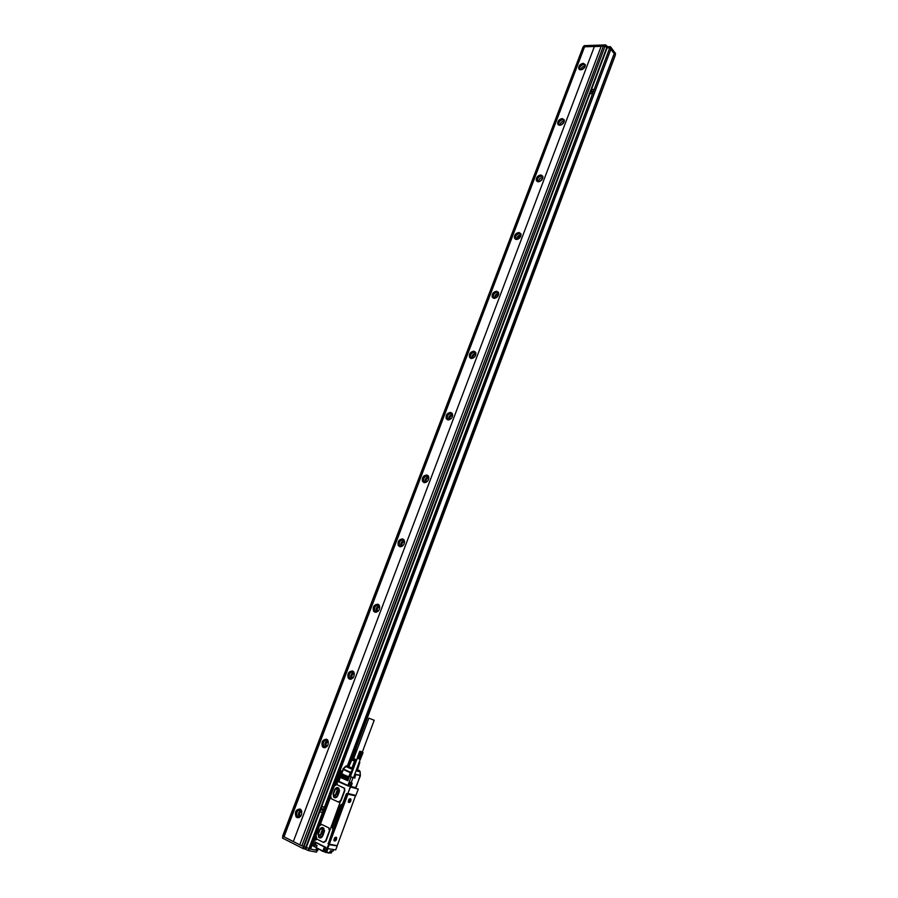 <?xml version="1.0" encoding="UTF-8"?>
<svg xmlns="http://www.w3.org/2000/svg" width="898" height="898" viewBox="0 0 898 898"><rect width="100%" height="100%" fill="white"/><g stroke="black" fill="none" stroke-linecap="round" stroke-linejoin="round"><path stroke-width="1.35" d="M337.513 796.066L336.772 794.113L337.839 791.273L339.175 791.621M339.478 790.824L337.345 796.515M339.5 790.453L338.187 788.118L335.616 788.635L333.225 794.595L334.527 797.278L337.177 796.728M338.647 788.938L337.48 789.421L335.336 795.134L336.178 796.997M337.839 787.591L334.707 789.847L333.382 793.394L333.708 797.02L334.763 797.772M333.248 793.361L333.562 796.986C335.167 798.389 336.604 797.895 337.873 795.516L339.208 791.946L338.894 788.354C337.289 786.929 335.841 787.423 334.572 789.813L333.382 793.394M331.351 798.737L338.355 802.026L340.712 800.601L344.439 790.61L344.237 788.208L336.671 784.549L334.337 785.963L330.61 795.886L331.351 798.737M336.638 784.538L344.596 788.298L344.798 790.7L341.072 800.69L338.703 802.127M321.551 824.386L328.915 827.911L321.697 824.443L319.362 825.846L315.86 836.24L317.005 839.17L323.291 842.313L325.648 840.921L329.431 830.785L328.69 827.866M329.431 830.785L328.915 827.911M323.785 842.447L326.019 840.988L340.712 800.601M320.204 824.667L330.442 797.379M328.039 843.469L328.646 842.65L328.073 843.727L329.308 844.008M328.668 842.593L332.889 829.819L332.26 827.384L340.589 805.091L342.553 803.912L346.291 793.888L355.036 795.763L355.215 796.582L337.143 845.86L328.949 844.176L326.984 847.937L327.467 848.543M346.291 793.888L347.548 793.63M347.885 793.765L355.743 795.774L358.28 789.095L350.287 786.94L347.762 793.731L346.684 793.484M337.143 845.86L329.297 844.715L328.118 843.761M348.547 785.75L349.793 782.551L351.5 782.865L352.162 783.483L351.017 786.547L351.14 783.168L349.816 786.727L351.017 786.659M349.973 782.315L348.514 786.132L338.108 781.552M313.784 841.291L312.369 844.838L313.75 845.871L312.482 844.917L314.311 840.023L316.904 839.102M325.525 847.566L315.108 841.954L325.693 847.285L324.335 850.922L325.525 847.566L315.411 842.358M327.546 848.588L335.695 849.912L327.546 848.588L329.297 844.715M347.2 793.619L346.718 794.202M355.978 787.647L350.647 786.648L347.762 793.731M351.129 786.491L355.956 787.726L360.087 775.782M349.816 782.562L348.581 785.795L338.479 781.17M313.93 845.77L315.108 841.954L313.761 845.871M327.444 848.531L325.637 851.585L326.984 847.937L327.927 848.733L326.67 851.865L325.413 852.337L316.175 847.622L317.106 845.546L314.67 844.187L315.321 842.447L313.941 845.635M324.358 850.934L326.692 851.809M328.646 842.65L346.639 794.416M328.556 842.874L329.6 843.39L347.762 794.674M353.565 777.578L354.833 778.106L353.543 777.623M353.071 777.623L350.882 776.804L353.071 777.623L351.185 782.663M350.467 776.467L349.064 775.984L350.781 772.852M347.694 780.766L348.054 780.126L347.694 780.766L341.375 777.488L348.054 780.126M348.098 779.7L348.458 779.071L348.098 779.7L341.768 776.433L348.458 779.071M348.491 778.633L348.851 778.005L348.491 778.633L342.16 775.378L348.851 778.005M348.895 777.567L349.255 776.938L348.895 777.567L342.565 774.312L349.255 776.938M340.701 770.697L341.566 771.124L340.712 770.832M313.761 846.444L312.852 845.624L313.761 846.444L314.064 845.725M337.042 846.298L335.695 849.912M338.423 780.946L337.457 780.62M337.603 780.564L338.164 781.327M337.199 783.561L335.796 783.168L334.741 785.222L340.174 770.72M360.412 775.266L360.064 775.906M355.63 787.681L360.334 775.939L360.165 771.764L360.132 775.423L355.675 774.267L354.351 777.937M360.165 771.708L359.256 770.462L356.506 769.687M317.724 843.604L318.397 843.615M328.994 841.707L346.325 795.246M315.838 839.944L314.199 839.944L312.47 845.243M329.6 843.39L329.791 844.21L336.649 845.59M316.545 837.003L315.748 836.06M316.085 839.911L314.412 839.349L315.726 836.117M324.369 847.05L322.876 851.046L329.566 852.842L330.183 851.181M333.484 849.777L332.967 851.192L330.341 850.978M332.9 851.181L330.453 850.889M331.676 850.967L330.442 850.844M316.859 845.826L316.264 847.97M350.489 776.422L349.535 776.164M353.206 769.159L350.938 772.527M356.427 769.878L359.638 770.787L359.885 771.865L356.573 770.933L356.338 770.125M346.538 765.837L345.999 766.578L346.875 765.848L353.397 768.643L350.422 776.411M357.516 769.698L359.795 762.559L357.516 769.698L359.582 770.709M353.082 768.452L351.937 768.015L354.497 761.167L351.601 759.843L348.895 766.623L351.791 759.989M359.526 761.639L359.795 762.559M352.824 758.877L356.338 760.763L352.746 759.091M352.925 768.396L355.485 761.549L354.497 761.167M355.485 761.549L356.046 761.538M349.232 766.813L351.937 768.015M324.436 831.166L322.449 836.465M322.135 836.902L319.497 837.396L318.173 834.556L320.317 828.854L323.157 828.057M323.606 828.854L322.472 829.314L320.328 835.017L321.26 837.104M322.966 828.012L324.492 830.515M322.584 836.094L321.81 834.074L322.887 831.2L324.301 831.503M315.524 838.103L316.264 838.485L315.467 839.136M315.894 838.025L315.142 837.924L315.591 838.429M336.638 781.788L337.401 782.147L336.604 782.82M337.019 781.72L336.279 781.63L336.728 782.124M356.36 749.437L354.317 756.251L356.854 749.673M356.439 760.483L352.835 758.877L354.441 756.116M353.98 756.071L356.27 749.381L353.98 756.071M363.017 752.749L360.311 759.382L362.949 752.749M360.109 751.233L362.781 752.277L360.109 751.233M359.93 751.357L357.281 758.058L359.784 751.581L357.438 758.136L360.457 751.66L358.021 758.586L360.738 751.772L358.313 758.709L361.041 751.895L358.762 758.687L361.355 752.019L359.121 758.821L361.67 752.131L359.469 758.945L361.984 752.243L359.784 759.057L362.264 752.344L360.064 759.147L362.5 752.412L360.3 759.214L362.691 752.468L360.457 759.259M361.984 752.243L359.413 759.113L360.39 759.237M353.498 777.735L360.3 759.214M361.894 752.423L359.627 759.001M361.67 752.131L359.29 758.889M361.557 752.3L359.121 758.821M361.355 752.019L358.942 758.754M361.198 752.165L358.762 758.687M361.041 751.895L358.583 758.619M360.85 752.03L358.414 758.552M360.738 751.772L358.246 758.484M350.433 776.579L357.292 758.215L358.078 758.417M359.918 751.413L357.281 758.058M359.84 751.357L357.236 758.024M357.191 757.979L359.615 751.458L357.202 758.002M373.557 720.005L368.831 718.164L373.557 720.005M361.176 751.604L362.22 752.053L361.153 751.682M368.831 718.164L353.722 758.574L356.674 759.876L352.858 758.922M335.425 838.552L334.696 839.069M334.898 839.989L334.943 839.192M335.852 839.383L335.594 838.631M349.749 800.073L349.03 800.578M349.21 801.532L349.277 800.69M350.164 800.915L349.917 800.152M324.245 830.055L322.887 831.2M316.219 847.51L314.345 846.612M331.115 853.033L329.689 852.718M333.944 839.798L334.976 840.988L336.683 838.429L335.661 837.239L333.944 839.798M348.289 801.263L349.344 802.475L350.983 799.995L349.928 798.771L348.289 801.263M314.356 846.399L316.253 847.431M329.723 852.64L331.239 852.887M316.747 845.714L315.31 844.996L315.883 842.784M315.647 845.164L314.872 844.681L314.21 846.432M333.843 839.821L334.393 840.91M336.133 837.273L334.943 837.497M348.188 801.342L348.772 802.408M350.4 798.793L349.221 799.052M322.741 827.541L319.722 829.808L318.375 833.4L318.745 837.205L319.845 837.924M321.596 845.231L322.27 845.568M349.154 766.858L351.825 767.958M352.072 759.596L351.455 759.798M334.045 840.764C335.863 841.213 336.705 840.113 336.582 837.475L334.483 838.014L334.045 840.764M348.39 802.228C350.164 802.745 351.006 801.667 350.882 799.018L348.806 799.534L348.39 802.228M318.229 833.366L319.576 829.774C320.811 827.417 322.236 826.912 323.83 828.282L324.2 832.053L322.842 835.656C321.619 838.014 320.204 838.519 318.61 837.172L318.375 833.4M328.982 843.076L328.825 843.705M342.419 803.856L340.589 805.091M342.553 803.912L333.023 829.853L332.406 827.406L340.724 805.124M352.813 768.789L352.285 769.361L345.999 766.578L342.8 769.283L350.299 772.673L349.064 775.984M315.714 835.735L314.412 839.349M325.514 851.517L324.324 851.237M339.321 790.139L337.839 791.273M316.5 842.661L318.105 843.469M318.049 843.447L316.792 842.807M594.375 46.573L293.343 841.538L594.375 46.573L601.155 46.326M293.343 841.538L299.775 844.827L601.189 46.247L603.377 46.168M293.253 841.516L284.026 836.813L584.564 46.831L583.083 46.92L282.646 836.094L284.026 836.813M310.484 849.104L306.285 847.465L319.811 811.523M299.764 844.85L306.285 847.465M305.522 847.229L304.871 848.958L303.243 848.644L605.095 46.067L603.389 46.135L301.84 845.916M605.51 46.247L607.104 47.942L609.776 47.841L308.822 848.756M309.305 848.936L609.776 47.841M610.18 48.021L610.921 48.963L310.461 849.16M283.981 836.801L584.531 46.797L594.308 46.494M580.714 69.864L578.705 68.585C578.604 65.812 580.108 64.05 583.217 63.298L585.249 64.589C585.328 67.372 583.823 69.135 580.714 69.864M559.69 125.26L557.714 123.946C557.568 121.062 559.084 119.266 562.238 118.558L564.236 119.883C564.371 122.779 562.855 124.575 559.69 125.26M538.239 181.789L536.308 180.453C536.106 177.445 537.61 175.604 540.843 174.942L542.785 176.289C542.976 179.308 541.46 181.138 538.239 181.789M516.35 239.474L514.475 238.127C514.195 234.984 515.71 233.098 518.999 232.492L520.885 233.839C521.154 236.993 519.639 238.868 516.35 239.474L515.542 238.7L516.036 239.429M494.001 298.361L492.183 297.014C491.835 293.725 493.339 291.794 496.706 291.233L498.536 292.58C498.873 295.88 497.357 297.799 494.001 298.361M471.181 358.482L469.43 357.157C468.992 353.711 470.496 351.724 473.942 351.197L475.704 352.532C476.131 355.99 474.615 357.976 471.181 358.482M447.877 419.882L446.205 418.591C445.666 414.966 447.17 412.923 450.695 412.44L452.379 413.754C452.906 417.379 451.402 419.422 447.877 419.882M424.069 482.596L422.487 481.35C421.836 477.556 423.328 475.435 426.954 475.008L428.548 476.266C429.188 480.071 427.695 482.181 424.069 482.596M399.745 546.68L398.274 545.501C397.488 541.505 398.97 539.305 402.697 538.923L404.19 540.125C404.953 544.121 403.471 546.31 399.745 546.68M374.893 612.167L373.534 611.067C372.603 606.857 374.062 604.59 377.901 604.231L379.282 605.353C380.191 609.562 378.731 611.83 374.893 612.167M349.49 679.113L348.256 678.102C347.167 673.68 348.604 671.311 352.566 670.997L353.812 672.018C354.89 676.441 353.442 678.809 349.49 679.113M323.516 747.551L322.438 746.665C321.158 742.017 322.562 739.537 326.659 739.256L327.759 740.154C329.016 744.812 327.602 747.282 323.516 747.551M296.946 817.539L296.037 816.798C294.555 811.904 295.936 809.322 300.168 809.053L301.099 809.816C302.559 814.722 301.167 817.303 296.946 817.539M283.207 836.408L282.556 838.115L283.173 836.386M282.556 838.115L303.243 848.644M304.871 848.958L308.609 850.653L316.455 852.112M317.6 850.507L310.573 849.104M322.056 812.78L324.257 807.549L321.709 806.337L319.879 811.725L322.382 812.533M589.952 93.718L591.389 89.587L594.049 89.362M615.444 53.409L610.584 46.853L609.72 47.852M610.831 49.39L614.277 53.644L610.876 49.267M584.16 45.663L583.711 46.831L584.16 45.663L605.499 44.9L607.766 46.752L610.169 46.674M585.215 64.499L583.936 64.185C580.838 64.925 579.333 66.688 579.423 69.46L579.457 69.561M564.169 119.703L562.99 119.4C559.824 120.108 558.32 121.903 558.466 124.788L558.534 124.968M542.673 176.03L541.617 175.739C538.396 176.401 536.881 178.242 537.094 181.25L537.206 181.508M520.728 233.502L519.796 233.244C516.507 233.862 515.003 235.736 515.272 238.879L515.452 239.227M498.311 292.153L497.537 291.94C494.169 292.501 492.665 294.432 493.013 297.721L493.249 298.147M475.401 352.027L474.806 351.859C471.36 352.386 469.856 354.362 470.294 357.819L470.608 358.324M451.997 413.17L451.593 413.058C448.057 413.529 446.564 415.583 447.103 419.198L447.496 419.77M428.077 475.614L427.875 475.558C424.249 475.996 422.767 478.106 423.418 481.9L423.901 482.552M403.617 539.417C399.902 539.833 398.443 542.033 399.228 545.995L399.812 546.702M378.619 604.601C374.915 605.241 373.557 607.531 374.533 611.504L375.207 612.245M353.049 671.244C349.378 672.108 348.132 674.521 349.288 678.484L350.063 679.247M326.917 739.38C323.28 740.491 322.146 743.028 323.505 746.979L324.346 747.742M300.19 809.076C296.598 810.456 295.588 813.117 297.148 817.045L298.057 817.786M310.585 849.059L315.961 850.159L316.668 848.262M594.049 89.564L592.59 93.459L590.076 93.762L592.59 93.459M324.301 807.549L322.079 806.09M347.986 766.073L614.277 53.644L347.504 765.938M614.692 53.824L615.411 54.756L351.556 759.775M585.339 65.015L583.835 64.454C580.984 65.139 579.603 66.755 579.693 69.292L579.94 69.775M564.326 120.253L562.878 119.681C559.982 120.321 558.601 121.971 558.736 124.62L559.05 125.181M542.875 176.592L541.505 176.03C538.553 176.637 537.172 178.309 537.363 181.07L537.756 181.722M520.975 234.086L519.695 233.536C516.676 234.097 515.295 235.815 515.542 238.7M498.603 292.759L497.425 292.232C494.338 292.748 492.957 294.522 493.283 297.541L493.889 298.338M475.749 352.645L474.683 352.162C471.529 352.645 470.159 354.463 470.552 357.617L471.282 358.493M452.401 413.787L451.469 413.372C448.237 413.798 446.867 415.673 447.361 418.996L448.214 419.927M428.526 476.232L427.751 475.884C424.428 476.277 423.07 478.207 423.665 481.687L424.653 482.675M404.122 540.012L403.528 539.743C400.115 540.102 398.757 542.111 399.475 545.771L400.598 546.77M379.169 605.185L378.776 605.005C375.252 605.331 373.916 607.418 374.769 611.269L376.015 612.279M353.655 671.805L353.464 671.715C349.838 672.007 348.525 674.174 349.524 678.226L350.882 679.225M327.557 739.907C323.83 740.21 322.55 742.478 323.729 746.709L325.177 747.664M300.864 809.558C297.126 810.131 295.958 812.533 297.35 816.753L298.877 817.64M315.827 850.092L316.545 848.195M346.954 767.004L347.358 765.927M347.369 765.904L614.153 53.655M590.693 92.326L593.062 91.45L591.4 90.664L590.671 92.292L593.062 91.45M320.822 810.086L322.999 809.738L321.574 807.964L320.698 810.041L323.056 809.749L321.54 807.942M585.283 65.924L585.036 65.924C582.757 66.317 581.354 67.631 580.815 69.864M564.326 121.095L564.124 121.084C561.71 121.477 560.296 122.869 559.869 125.26M542.931 177.366L542.796 177.355C540.237 177.748 538.811 179.23 538.519 181.789M521.065 234.793L521.02 234.793C518.326 235.186 516.9 236.746 516.754 239.474M498.738 293.41C495.909 293.848 494.517 295.498 494.551 298.372M475.918 353.24C472.999 353.79 471.663 355.541 471.91 358.493M452.592 414.337C449.606 415.022 448.338 416.874 448.798 419.905M428.75 476.748C425.708 477.579 424.529 479.532 425.214 482.608L423.665 481.687M404.369 540.495C401.361 541.472 400.261 543.503 401.08 546.601L401.137 546.691M379.439 605.656C376.475 606.79 375.465 608.9 376.419 611.998L376.543 612.167M353.958 672.254C351.039 673.567 350.13 675.779 351.241 678.854L351.399 679.079M327.882 740.345C325.042 741.883 324.245 744.173 325.503 747.237L325.693 747.473M301.234 809.996C298.462 811.758 297.788 814.149 299.191 817.169L299.416 817.405M581.926 69.629L584.879 67.024M561.003 125.013L563.989 122.229M539.676 181.531L542.661 178.534M517.933 239.194C517.809 237.375 518.696 236.286 520.582 235.95L520.874 236.006M495.763 298.046L495.718 297.968C495.516 296.048 496.392 294.926 498.356 294.6L498.626 294.656M473.134 358.134L473.033 357.943C472.775 355.934 473.65 354.777 475.659 354.474L475.884 354.53M450.055 419.478L449.864 419.186C449.561 417.087 450.426 415.897 452.48 415.617L452.648 415.662M426.483 482.125L426.213 481.766C425.832 479.554 426.707 478.32 428.817 478.073L428.907 478.095M402.405 546.119L402.057 545.692C401.597 543.38 402.45 542.1 404.616 541.864M377.8 611.493L377.373 611.044C376.812 608.698 377.62 607.362 379.787 607.037M352.633 678.304L352.151 677.844C351.477 675.498 352.229 674.095 354.384 673.635M326.906 746.608L326.378 746.148C325.592 743.813 326.266 742.343 328.399 741.726M300.572 816.439L300.033 816.001C299.124 813.7 299.719 812.151 301.818 811.354M336.772 794.113L338.119 794.449M337.715 789.174L335.616 788.635M337.48 789.421L335.369 788.882M335.336 795.134L333.225 794.595M335.347 795.505L333.237 794.966M335.975 783.909L334.988 784.953M330.419 797.121L320.025 824.824M335.74 783.382L338.108 781.597M335.425 783.662L334.898 785.032M330.419 796.997L319.935 824.903M347.436 793.608L348.469 794.079M313.806 841.235L314.266 840M354.833 778.106L355.675 774.267M360.132 775.423L355.586 774.626M352.173 783.449L350.31 782.371M338.86 781.316L343.485 769.115L350.512 772.246L352.723 769.642M347.953 785.447L351.14 776.916M341.801 777.275L341.498 777.96M342.194 776.22L341.891 776.905M342.598 775.154L342.295 775.838M342.991 774.098L342.688 774.783M342.116 771.101L340.51 770.899L342.003 771.393M314.659 844.288L314.199 845.489M314.289 846.242L314.603 844.558M338.142 780.474L337.255 780.194L341.038 771.55L341.857 771.775M341.038 770.832L341.869 771.281M340.151 771.191L337.255 780.194L340.151 771.191M329.364 853.078L325.525 852.359M322.91 851.427L316.287 847.712M340.106 771.169L336.728 779.935L337.3 780.587M355.911 795.482L348.379 793.551M330.318 851.035L329.588 852.786M349.771 767.06L351.399 767.768M320.339 835.387L318.184 834.938M320.328 835.017L318.173 834.556M322.472 829.314L320.317 828.854M322.708 829.067L320.564 828.607M321.81 834.074L323.235 834.377M336.054 782.203L337.525 781.855L336.054 782.203M314.906 838.508C315.411 839.641 315.905 839.54 316.388 838.204C315.883 837.071 315.389 837.172 314.906 838.508M336.02 782.248L336.222 782.876L337.727 781.855L337.536 781.226L336.02 782.203L337.177 780.991M315.108 839.248L314.861 838.541L315.108 839.248L316.59 838.193L316.365 837.497L314.884 838.508L316.006 837.273M336.649 783.146L337.67 781.26L337.053 783.157M315.557 839.495L316.702 838.541M349.311 767.105L351.601 768.116M348.907 766.611L347.2 765.859L348.996 766.364M316.859 839.058L315.658 840.079M354.216 795.381L355.036 795.763M319.621 825.307L330.453 796.47M334.595 785.436L340.129 770.697M319.744 825.139L330.43 796.683M343.07 769.317L338.389 781.035M338.187 781.496L348.57 785.761M316.803 838.979L314.828 840.281M282.747 836.173L583.229 46.842M303.412 846.724L302.761 848.464M306.499 847.566L305.836 849.306M308.777 848.733L308.126 850.473M309.26 848.924L308.609 850.653M317.073 850.462L316.433 852.18M607.104 47.942L591.49 89.43M589.907 93.639L321.821 806.157M606.689 47.762L305.803 847.285M605.095 46.067L303.457 846.747M610.584 46.853L610.157 47.987M615.096 54.34L615.512 53.218M607.766 46.752L607.317 47.931M606.936 46.393L606.509 47.527M605.914 45.08L605.476 46.213M605.499 44.9L605.05 46.079M348.974 766.668L348.581 767.723M318.161 849.014L317.578 850.563M316.444 850.339L317.129 848.498M347.548 767.262L347.953 766.185M347.481 765.983L347.088 767.06M350.557 786.648L352.128 783.09M330.419 796.739L319.778 825.094M325.525 847.577L324.29 850.889M347.279 793.596L348.312 794.079M337.143 845.905L329.106 844.255M341.408 777.893L347.874 780.766M341.801 776.826L348.267 779.7M342.194 775.771L348.671 778.633M342.598 774.705L349.064 777.567M314.67 844.367L314.008 845.748M336.84 780.34L340.039 771.124L341.992 771.438M327.972 848.666L326.468 852.101M333.562 849.789L333.046 851.192L331.665 850.934M316.287 848.038L316.826 845.905M362.343 752.03L374.208 720.185M335.998 782.237L336.222 782.876M352.667 759.203L351.5 759.809M331.979 851.237L331.317 853.01M316.702 838.665L315.961 839.495M345.674 766.207L343.159 768.744M324.638 851.439L325.592 851.731M314.3 839.271L340.061 770.652M583.083 46.92L282.646 836.094M283.094 836.341L282.455 838.036M610.943 49.087L310.551 849.16M584.014 45.742L583.599 46.831M579.423 69.46L578.705 68.585M558.466 124.788L557.714 123.946M537.094 181.25L536.308 180.453M515.272 238.879L514.475 238.127M493.013 297.721L492.183 297.014M470.294 357.819L469.43 357.157M447.103 419.198L446.205 418.591M423.418 481.9L422.487 481.35M399.228 545.995L398.274 545.501M374.533 611.504L373.534 611.067M349.288 678.484L348.256 678.102M323.505 746.979L322.438 746.665M297.148 817.045L296.037 816.798M317.151 850.473L316.511 852.18M615.545 53.33L615.141 54.408M615.444 54.879L351.668 759.719M349.053 766.701L348.66 767.756M318.229 849.048L317.668 850.563M559.286 125.226L558.736 124.62M538.037 181.766L537.363 181.07M494.27 298.372L493.283 297.541M471.731 358.515L470.552 357.617M448.719 419.916L447.361 418.996M401.08 546.601L399.475 545.771M376.419 611.998L374.769 611.269M351.241 678.854L349.524 678.226M325.503 747.237L323.729 746.709M299.191 817.169L297.35 816.753M377.373 611.044L378.002 611.325M352.151 677.844L352.858 678.102M326.378 746.148L327.119 746.361M300.033 816.001L300.785 816.17"/></g></svg>
